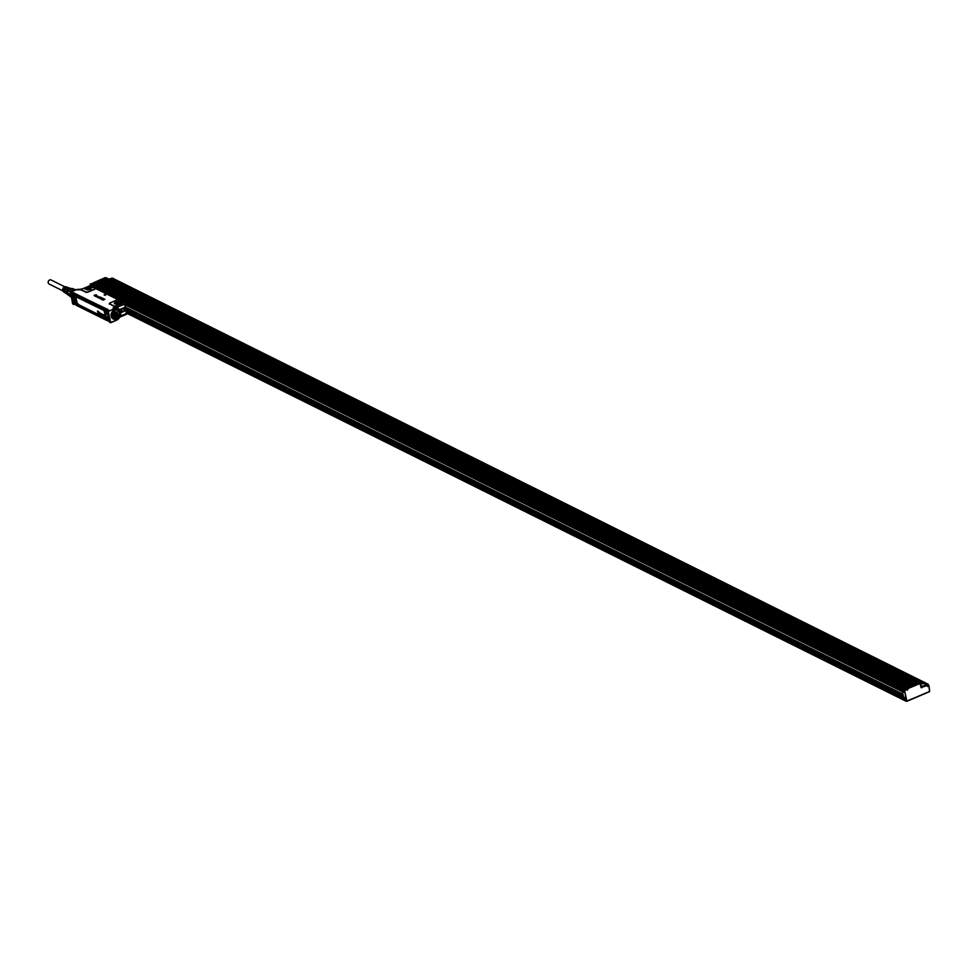 <?xml version="1.0" encoding="UTF-8"?>
<svg xmlns="http://www.w3.org/2000/svg" width="979" height="979" viewBox="0 0 979 979"><rect width="100%" height="100%" fill="white"/><g stroke="black" fill="none" stroke-linecap="round" stroke-linejoin="round"><path stroke-width="1.47" d="M116.354 309.841A4.773 3.904 116.5 0 1 117.223 310.086A4.773 3.904 116.5 0 1 119.157 314.981A4.773 3.904 116.5 0 1 112.964 318.628A4.773 3.904 116.5 0 1 112.242 318.077A4.65 3.806 116.5 0 0 112.732 318.371A4.65 3.806 116.5 0 0 112.769 318.395M116.183 309.817A4.65 3.806 -63.5 0 1 116.966 310.086A4.65 3.806 -63.5 0 1 117.101 310.159M112.952 318.481L112.132 317.955M113.123 310.943A4.65 3.806 -63.5 0 1 117.235 310.221A4.65 3.806 -63.5 0 1 117.272 310.245M113.136 318.579A4.65 3.806 -63.5 0 1 113.087 318.554A4.65 3.806 -63.5 0 1 111.178 314.834M111.41 313.892A4.65 3.806 -63.5 0 1 117.321 310.27A4.65 3.806 -63.5 0 1 119.083 314.969L113.172 318.591L111.41 313.892M111.508 313.916A4.589 3.745 -63.5 0 1 116.366 310.049A4.589 3.745 -63.5 0 1 119.059 314.981A4.589 3.745 -63.5 0 1 114.188 318.848A4.589 3.745 -63.5 0 1 111.508 313.916M115.791 317.196L117.774 314.81L117.186 312.117L114.665 311.75L112.781 314.088L113.356 316.768L115.791 317.196L113.258 316.352M108.412 311.444L114.188 308.874L108.167 311.322L107.054 310.637L108.412 311.334L109.391 317.012L108.216 311.493M109.489 316.988L110.7 322.47L109.391 317.012M110.7 322.47L116.513 320.096L110.505 322.519M117.774 314.81L116.513 314.173L116.048 311.922M116.513 314.173L114.519 316.56M110.419 322.74L109.183 321.797L106.931 310.771L105.659 309.829L105.72 312.068A1.995 0.832 -113.1 0 0 107.225 313.488A1.995 0.832 -113.1 0 0 107.421 313.292M107.054 310.637L108.008 310.172L107.054 310.637M110.737 322.691L116.477 320.268C121.567 316.413 122.106 312.521 118.116 308.581A6.51 5.323 -63.5 0 0 114.005 308.569L117.639 308.373M118.863 299.953L118.116 299.88A2.007 0.795 -11.7 0 0 116.415 300.247L110.566 302.731A2.007 0.795 -11.7 0 0 109.917 303.123A2.007 0.795 -11.7 0 0 109.929 303.967L113.699 305.84A2.007 0.795 -11.7 0 0 115.326 305.95L116.232 305.729L117.088 307.333L113.05 308.091L115.351 306.231L123.44 302.719A2.399 0.955 -11.7 0 0 123.574 302.45L122.913 301.936M70.415 292.28L76.276 289.784L82.175 288.952L81.918 289.833M106.393 294.263L105.23 295.364L104.141 294.765L106.393 294.263L105.218 295.303M104.068 294.863L105.23 295.364M94.265 295.646L96.199 294.74M96.04 294.863L94.253 295.585M95.918 296.576L97.019 295.976M95.293 296.258L96.456 295.695M94.743 295.927L97.178 295.731M96.334 296.759L97.912 296.404M98.133 296.796L97.117 297.053M98.965 296.882L97.778 297.42L98.94 296.796M99.417 297.004L98.035 297.518M100.262 297.371L99.283 298.044L98.598 297.897L99.295 297.42M99.821 297.469L98.695 297.432M99.479 297.763L100.482 297.078M101.18 297.983L99.515 298.118L101.547 297.604M101.229 297.8L99.968 298.338M100.629 298.473L99.515 298.118M101.265 298.864L100.152 298.632L102.33 298.069L101.18 299.219L103.309 298.534L102.379 299.513L101.339 299.231L102.354 299.574M102.611 298.167L101.339 299.28M101.008 299.06L100.152 298.632M101.914 299.231L103.346 298.595M102.232 299.672L103.15 300.125L102.232 299.672L104.08 298.901L104.851 299.293L103.358 300.015M103.627 299.341L104.851 299.293M104.068 299.672L103.26 299.501M113.001 315.116L115.143 314.895L115.571 313.084L114.445 312.007M72.776 293.321L73.107 292.525L108.106 309.951L107.041 310.612M72.789 292.66L71.504 293.088L73.743 304.493L74.771 304.09M70.672 292.146L70.549 292.085A4.185 3.426 116.5 0 0 70.488 292.219L72.63 303.808L73.743 304.493L74.832 303.833M79.825 289.76L79.042 289.821M115.326 305.95L115.351 306.231A2.399 0.955 -11.7 0 1 113.38 306.109L109.929 303.967M118.214 299.88L123.134 302.046M85.614 291.864L81.538 290.249A2.399 0.955 -11.7 0 1 81.428 289.343L81.759 289.233A2.007 0.795 -11.7 0 0 81.857 289.992L85.614 291.864A2.007 0.795 -11.7 0 0 88.33 291.669L94.168 289.172A2.007 0.795 -11.7 0 0 95.085 288.413L95.367 288.267M76.178 289.821L70.439 292.244L71.418 292.941L72.336 292.391L71.32 292.843M70.549 292.354L71.54 293.149M95.196 294.997L94.559 295.744L94.204 295.168M97.912 296.343L97.141 296.184M115.143 314.895L112.915 314.712M113.845 314.247L114.176 312.338M124.468 302.915L126.976 313.121L126.499 314.283L119.854 317.123L126.67 313.427L120.319 316.131M126.218 314.259L126.058 308.336L126.658 313.439M120.796 312.729L126.132 310.453M122.595 302.964L123.795 302.56L125.422 307.027L119.891 309.401L120.148 310.6M119.108 300.039L122.877 301.924M116.011 305.778L122.24 303.147M114.262 303.6L121.861 302.132L114.873 302.56L114.262 303.6M94.804 287.936L89.578 285.929L82.163 288.927M84.818 288.952L92.418 287.471L84.818 288.952M90.154 285.892L88.22 286.357M108.131 309.964L72.691 292.88M97.386 296.588L96.529 296.735M101.253 298.509L102.049 298.314L101.253 298.509M73.082 293.7L73.511 292.917L107.372 309.682L108.118 310.881M74.942 304.028L73.866 304.285M73.951 304.175L71.614 293.333M125.422 307.027L125.985 308.654M124.908 310.221A1.126 0.93 116.5 0 0 124.48 308.189A1.126 0.93 116.5 0 0 124.908 310.221M121.151 309.621A1.126 0.93 116.5 0 0 121.567 311.64A1.126 0.93 116.5 0 0 121.151 309.621M124.994 303.894L126.058 308.336M123.048 302.597L123.795 302.56M89.627 285.929L89.64 285.892A2.399 0.955 -11.7 0 1 90.215 285.844L91.304 286.186L90.215 285.844M73.107 293.541A1.995 0.832 66.9 0 1 73.217 293.467A1.995 0.832 66.9 0 1 73.401 293.443A1.995 0.832 66.9 0 1 73.878 293.688L106.062 309.707A1.995 0.832 66.9 0 1 106.54 309.951A1.995 0.832 66.9 0 1 107.078 310.588M124.81 310.062A0.991 0.82 116.5 0 0 124.443 308.275A0.991 0.82 116.5 0 0 124.81 310.062M121.102 309.707A0.991 0.82 116.5 0 0 121.469 311.493A0.991 0.82 116.5 0 0 121.739 309.707A0.991 0.82 116.5 0 0 121.102 309.707M123.77 309.254A0.991 0.82 116.5 0 0 124.174 308.446M120.441 310.673A0.991 0.82 116.5 0 0 120.845 309.866M107.788 311.163L106.54 309.951M73.841 300.724L74.355 301.446M72.96 296.661L74.135 301.067M74.502 294.899L74.502 294.887A2.68 1.114 -113.1 0 1 74.881 297.677A2.68 1.114 -113.1 0 1 73.29 297.237L73.254 296.025M74.367 293.981L104.986 309.229L74.38 293.92M104.777 309.964L105.157 309.205L104.777 309.964A2.68 1.114 -113.1 0 0 105.597 312.974A2.68 1.114 -113.1 0 0 107.335 314.186L107.714 313.61M107.886 314.002L108.681 318.261M107.91 320.598L107.323 319.778M107.996 320.72L76.607 305.497L108.143 320.72M107.139 320.61L107.225 319.815L107.139 320.61L76.607 305.497L76.607 304.64M108.485 318.395L107.237 317.465L107.298 319.705A1.995 0.832 -113.1 0 0 108.804 321.136L109.024 321.039A1.995 0.832 66.9 0 1 108.902 321.063M74.637 303.453A1.995 0.832 -113.1 0 0 76.142 304.873A1.995 0.832 -113.1 0 0 76.081 302.633L74.575 301.202L74.637 303.453M74.502 294.985L72.997 293.565L73.058 295.805A1.995 0.832 -113.1 0 0 74.563 297.237A1.995 0.832 -113.1 0 0 74.502 294.985M75.75 302.805L74.747 303.368L75.75 302.805M73.156 295.731L74.171 295.156L73.156 295.731M106.833 311.42L105.818 311.995L106.833 311.42M108.412 319.056L107.409 319.631L108.412 319.056M75.077 302.621L75.469 303.527M106.16 311.249L106.552 312.154M100.543 314.21L100.36 313.194M100.384 313.17L100.702 314.797M100.005 312.999L99.552 312.742A1.579 0.649 -113.1 0 0 99.503 312.705A1.493 0.612 -113.1 0 0 99.442 312.68L99.344 312.729A1.481 0.612 66.9 0 1 99.405 312.766L100.139 314.235M97.949 311.652L98.255 313.158M98.806 312.093L98.573 312.937L97.827 311.603L97.937 313.158L97.594 311.016L98.928 312.056M98.659 312.901L98.659 312.02M98.659 313.427L98.181 312.374M98.903 312.656L98.818 313.586L98.855 312.607M99.797 313.904L99.368 313.158A1.603 0.661 -113.1 0 1 99.405 313.158A1.542 0.636 -113.1 0 0 99.405 313.158A2.986 1.236 -113.1 0 1 99.491 313.182A2.79 1.15 -113.1 0 1 99.528 313.194L99.246 312.656M99.723 313.231L99.858 313.867A1.517 0.636 -113.1 0 0 99.87 313.941L99.65 313.978M102.195 314.651L100.996 313.451L101.082 314.565M102.819 314.712L102.281 314.137L102.697 314.748A7.086 2.937 -113.1 0 0 102.624 314.712L102.477 314.724A5.801 2.411 66.9 0 1 102.526 314.761A7.073 2.937 66.9 0 1 102.562 314.797A1.615 0.673 66.9 0 1 102.611 314.834A1.53 0.636 66.9 0 1 102.66 314.883L102.771 315.556L102.232 315.042M102.893 315.519L102.758 314.822A1.542 0.636 -113.1 0 0 102.709 314.785A1.628 0.673 -113.1 0 0 102.66 314.748L102.526 314.761M102.783 315.054L103.493 315.14L103.505 315.899L102.868 315.434M103.089 314.516L103.835 314.969A1.481 0.612 66.9 0 1 103.884 314.993A1.566 0.649 66.9 0 1 103.945 315.03L104.349 316.095A1.517 0.636 -113.1 0 0 104.361 316.18L105.328 316.413M104.276 316.144L104.276 314.724M104.312 314.712L104.802 315.458M73.498 294.985L73.89 295.891M107.739 318.885L108.131 319.79M97.508 311.077L98.94 311.995M99.087 313.635L98.793 312.705M100.837 313.818L101.07 314.626M103.076 314.846L103.248 315.581M104.79 316.474L104.288 314.712M104.777 316.315L104.643 315.654M71.932 290.433A4.185 3.426 116.5 0 1 73.731 289.662L75.004 290.298M70.304 292.648A4.185 3.426 116.5 0 0 69.998 294.165L70.672 294.495M69.998 294.165L70.757 294.899M70.561 296.392A4.185 3.426 116.5 0 0 71.21 297.102M73.731 289.662L74.086 289.417A4.516 3.696 116.5 0 1 75.689 289.686L76.032 289.857M74.086 289.417L75.456 290.102M70.549 292.085L70.574 291.877A4.516 3.696 116.5 0 1 71.137 291.069A4.516 3.696 116.5 0 1 71.822 290.384L73.192 291.069M69.937 294.324L67.673 293.198L68.334 290.751L70.904 292.048M69.876 294.459A4.516 3.696 116.5 0 0 70.243 296.233L71.112 296.661M71.663 290.506L69.448 289.405L71.589 288.499A4.185 3.426 116.5 0 1 73.046 288.744L74.367 289.405M73.817 289.6L71.589 288.499M67.673 293.198A4.185 3.426 116.5 0 0 68.004 294.789L70.084 295.829M69.448 289.405A4.185 3.426 116.5 0 0 68.897 289.955A4.185 3.426 116.5 0 0 68.334 290.751M71.222 297.188L68.004 294.789M71.014 288.695L70.953 288.67A3.329 2.717 116.5 0 0 67.294 289.992A3.329 2.717 116.5 0 0 67.331 294.116A3.329 2.717 116.5 0 0 67.918 294.581M71.259 288.609A3.524 2.876 116.5 0 0 69.79 288.242A3.524 2.876 116.5 0 0 66.89 290.359A3.524 2.876 116.5 0 0 66.951 293.945A3.524 2.876 116.5 0 0 67.196 294.263A3.524 2.876 116.5 0 0 68.077 294.875M69.607 288.254A3.329 2.717 116.5 0 0 69.436 288.267A3.329 2.717 116.5 0 0 66.694 290.261A3.329 2.717 116.5 0 0 66.756 293.651A3.329 2.717 116.5 0 0 66.853 293.786M68.163 287.593A3.035 2.484 116.5 0 0 66.805 287.41L66.474 287.275A2.998 2.447 116.5 0 1 67.967 287.557M67.38 287.3A2.949 2.411 116.5 0 0 66.07 287.116L65.74 286.982A2.913 2.374 116.5 0 1 67.184 287.263M66.437 286.982A2.827 2.313 116.5 0 0 63.586 291.852A2.827 2.313 116.5 0 0 63.916 292.023M64.749 292.586A2.949 2.411 116.5 0 1 64.957 287.593L64.626 287.459A2.913 2.374 116.5 0 0 64.602 292.452M65.458 293.039A3.035 2.484 116.5 0 1 65.691 287.887L65.36 287.753A2.998 2.447 116.5 0 0 65.312 292.905M66.474 293.614A3.133 2.558 116.5 0 1 66.425 288.181L66.095 288.046A3.096 2.533 116.5 0 0 65.801 293.272M69.95 288.242L68.738 287.789A3.133 2.558 116.5 0 0 67.539 287.704L67.208 287.569A3.096 2.533 116.5 0 1 68.554 287.74M62.778 290.824L48.95 283.947A2.264 1.848 -63.5 0 1 50.969 279.908L64.785 286.786M906.848 701.331L929.548 691.663L906.407 701.197L904.657 690.709L906.848 701.16L929.585 691.443L928.9 686.022L927.615 686.573L926.575 685.239L921.741 687.307L926.697 685.667L924.984 684.443L924.58 682.51A2.325 0.93 168.3 0 1 923.54 683.562A2.325 0.93 168.3 0 1 921.178 683.991A2.325 0.93 168.3 0 1 920.786 683.954A2.325 0.93 168.3 0 1 920.456 683.856M920.958 686.279L921.9 686.756L920.958 687.148L919.905 683.501L907.888 688.641L907.276 690.073L904.461 688.518L903.568 688.898L904.241 690.354M924.984 684.541A2.325 0.93 168.3 0 1 925.033 684.651A2.325 0.93 168.3 0 1 923.98 685.716A2.325 0.93 168.3 0 1 921.618 686.144A2.325 0.93 168.3 0 1 920.909 686.01M904.89 691.088L904.767 689.485L905.856 689.216L905.11 689.828L903.433 689.143M919.783 683.085L918.424 683.171L919.66 682.706L106.442 278.048M928.484 685.557L927.59 685.63M903.813 690.917L904.78 691.137L904.033 690.501L904.058 692.104L902.344 691.26L903.544 697.036M905.281 698.015L905.893 700.94L906.848 701.16L906.016 701.123M90.839 285.391L93.372 284.938M90.668 285.464L903.801 690.599L903.996 691.798M904.143 690.452L904.78 690.452L904.143 690.452M92.748 285.207L903.58 688.886L905.232 690.428M905.771 689.546L906.603 689.705L905.905 689.351M907.276 690.073L906.689 689.363M906.811 689.314L907.557 689.95M908.01 687.503L94.62 282.527L908.084 687.515L907.019 688.898M105.732 277.73L104.961 278.183L918.424 683.171M103.407 278.721L916.32 683.954M102.844 278.966L916.209 684.125M101.29 279.676L914.814 684.725L913.982 685.08L100.519 280.092L101.29 279.676L914.68 684.651M910.225 686.548L96.175 281.817L909.528 686.977L910.311 686.56L909.528 686.977M912.538 685.606L99.063 280.618L912.538 685.606L911.755 686.022L98.402 280.863L911.755 686.022M919.244 682.693L106.185 277.718M114.237 280.74L115.938 281.94M115.461 281.352L114.347 281.781M926.991 685.288L927.713 686.157M926.464 685.116L928.288 684.284L924.555 682.424M928.288 684.284L928.594 685.508M91.365 283.714L93.103 284.571M92.479 284.204L91.463 284.583L91.524 285.733M905.44 688.947L91.977 283.959M908.084 687.515L905.648 688.702M94.62 282.527L92.185 283.714M914.765 684.664L913.982 685.08M99.063 280.618L98.402 280.863M98.965 280.618L911.865 685.851M895.026 670.444A2.325 0.93 -11.7 0 0 896.066 669.379A2.325 0.93 -11.7 0 0 895.761 669.036A2.325 0.93 -11.7 0 0 895.614 668.963M860.786 653.397A2.325 0.93 -11.7 0 0 861.838 652.344A2.325 0.93 -11.7 0 0 861.532 651.99A2.325 0.93 -11.7 0 0 861.373 651.928M826.557 636.35A2.325 0.93 -11.7 0 0 827.598 635.298A2.325 0.93 -11.7 0 0 827.292 634.943A2.325 0.93 -11.7 0 0 827.133 634.881M792.317 619.303L792.892 617.835M758.076 602.256L758.664 600.788M723.848 585.209L724.423 583.741M689.608 568.163L690.183 566.694M655.367 551.128L655.954 549.647M621.127 534.081L621.714 532.613M586.898 517.034L587.473 515.566M552.658 499.988L553.233 498.519M518.417 482.941L519.005 481.472M484.189 465.894L484.764 464.425M449.948 448.859A2.325 0.93 -11.7 0 0 450.989 447.795A2.325 0.93 -11.7 0 0 450.683 447.452A2.325 0.93 -11.7 0 0 450.524 447.379M415.708 431.812A2.325 0.93 -11.7 0 0 416.76 430.76A2.325 0.93 -11.7 0 0 416.442 430.405A2.325 0.93 -11.7 0 0 416.295 430.344M347.239 397.719A2.325 0.93 -11.7 0 0 348.279 396.666A2.325 0.93 -11.7 0 0 347.973 396.311A2.325 0.93 -11.7 0 0 347.814 396.25M278.758 363.625A2.325 0.93 -11.7 0 0 279.81 362.573A2.325 0.93 -11.7 0 0 279.505 362.23A2.325 0.93 -11.7 0 0 279.345 362.157M210.289 329.544A2.325 0.93 -11.7 0 0 211.329 328.491A2.325 0.93 -11.7 0 0 211.023 328.136A2.325 0.93 -11.7 0 0 210.864 328.075M244.53 346.578A2.325 0.93 -11.7 0 0 245.57 345.526A2.325 0.93 -11.7 0 0 245.264 345.183A2.325 0.93 -11.7 0 0 245.105 345.11M312.999 380.672A2.325 0.93 -11.7 0 0 314.051 379.619A2.325 0.93 -11.7 0 0 313.733 379.277A2.325 0.93 -11.7 0 0 313.586 379.203M381.48 414.766A2.325 0.93 -11.7 0 0 382.52 413.713A2.325 0.93 -11.7 0 0 382.214 413.358A2.325 0.93 -11.7 0 0 382.055 413.297M176.049 312.497A2.325 0.93 -11.7 0 0 177.101 311.444A2.325 0.93 -11.7 0 0 176.783 311.089A2.325 0.93 -11.7 0 0 176.636 311.028M141.82 295.45A2.325 0.93 -11.7 0 0 142.861 294.398A2.325 0.93 -11.7 0 0 142.555 294.043A2.325 0.93 -11.7 0 0 142.396 293.981M114.005 279.59L114.898 279.394M125.875 307.308L902.956 694.184L125.863 307.296M125.312 304.91L902.467 691.81M90.264 284.84L91.084 283.604L92.356 284.204M91.157 283.616L90.141 284.24L91.341 284.84M92.736 283.469L906.211 688.457M113.809 281.511A2.325 0.93 -11.7 0 0 114.102 281.242A2.325 0.93 -11.7 0 0 114.249 280.789L115.338 281.352M892.493 669.171A2.056 0.82 168.3 0 1 894.745 668.718A2.056 0.82 168.3 0 1 895.087 668.755A2.056 0.82 168.3 0 1 895.491 668.89A2.056 0.82 168.3 0 1 894.598 670.223M858.253 652.136A2.056 0.82 168.3 0 1 860.517 651.671A2.056 0.82 168.3 0 1 860.847 651.72A2.056 0.82 168.3 0 1 861.251 651.843A2.056 0.82 168.3 0 1 860.37 653.177M824.024 635.09A2.056 0.82 168.3 0 1 826.276 634.625A2.056 0.82 168.3 0 1 826.619 634.673A2.056 0.82 168.3 0 1 827.01 634.796A2.056 0.82 168.3 0 1 826.129 636.142M789.784 618.043A2.056 0.82 168.3 0 1 792.035 617.578A2.056 0.82 168.3 0 1 792.378 617.627A2.056 0.82 168.3 0 1 792.782 617.761A2.056 0.82 168.3 0 1 791.889 619.095M755.543 600.996A2.056 0.82 168.3 0 1 757.807 600.543A2.056 0.82 168.3 0 1 758.138 600.58A2.056 0.82 168.3 0 1 758.541 600.714A2.056 0.82 168.3 0 1 757.66 602.048M721.315 583.949A2.056 0.82 168.3 0 1 723.567 583.496A2.056 0.82 168.3 0 1 723.897 583.533A2.056 0.82 168.3 0 1 724.301 583.668A2.056 0.82 168.3 0 1 723.42 585.001M687.074 566.902A2.056 0.82 168.3 0 1 689.326 566.449A2.056 0.82 168.3 0 1 689.669 566.486A2.056 0.82 168.3 0 1 690.073 566.621A2.056 0.82 168.3 0 1 689.179 567.955M652.834 549.868A2.056 0.82 168.3 0 1 655.086 549.403A2.056 0.82 168.3 0 1 655.428 549.439A2.056 0.82 168.3 0 1 655.832 549.574A2.056 0.82 168.3 0 1 654.939 550.908M618.593 532.821A2.056 0.82 168.3 0 1 620.857 532.356A2.056 0.82 168.3 0 1 621.188 532.405A2.056 0.82 168.3 0 1 621.592 532.527A2.056 0.82 168.3 0 1 620.71 533.861M584.365 515.774A2.056 0.82 168.3 0 1 586.617 515.309A2.056 0.82 168.3 0 1 586.959 515.358A2.056 0.82 168.3 0 1 587.363 515.492A2.056 0.82 168.3 0 1 586.47 516.826M550.125 498.727A2.056 0.82 168.3 0 1 552.376 498.274A2.056 0.82 168.3 0 1 552.719 498.311A2.056 0.82 168.3 0 1 553.123 498.446A2.056 0.82 168.3 0 1 552.229 499.779M515.884 481.68A2.056 0.82 168.3 0 1 518.148 481.227A2.056 0.82 168.3 0 1 518.478 481.264A2.056 0.82 168.3 0 1 518.882 481.399A2.056 0.82 168.3 0 1 518.001 482.733M481.656 464.633A2.056 0.82 168.3 0 1 483.907 464.181A2.056 0.82 168.3 0 1 484.25 464.217A2.056 0.82 168.3 0 1 484.642 464.352A2.056 0.82 168.3 0 1 483.761 465.686M447.415 447.587A2.056 0.82 168.3 0 1 449.667 447.134A2.056 0.82 168.3 0 1 450.01 447.17A2.056 0.82 168.3 0 1 450.413 447.305A2.056 0.82 168.3 0 1 449.52 448.639M413.175 430.552A2.056 0.82 168.3 0 1 415.426 430.087A2.056 0.82 168.3 0 1 415.769 430.136A2.056 0.82 168.3 0 1 416.173 430.258A2.056 0.82 168.3 0 1 415.292 431.592M314.394 381.32L344.755 396.434A2.056 0.82 168.3 0 1 346.958 395.993A2.056 0.82 168.3 0 1 347.3 396.042A2.056 0.82 168.3 0 1 347.704 396.177A2.056 0.82 168.3 0 1 346.811 397.511M276.225 362.365A2.056 0.82 168.3 0 1 278.489 361.912A2.056 0.82 168.3 0 1 278.819 361.949A2.056 0.82 168.3 0 1 279.223 362.083A2.056 0.82 168.3 0 1 278.342 363.417M207.756 328.283A2.056 0.82 168.3 0 1 210.008 327.818A2.056 0.82 168.3 0 1 210.35 327.855A2.056 0.82 168.3 0 1 210.754 327.989A2.056 0.82 168.3 0 1 209.861 329.323M241.997 345.318A2.056 0.82 168.3 0 1 244.248 344.865A2.056 0.82 168.3 0 1 244.591 344.902A2.056 0.82 168.3 0 1 244.983 345.036A2.056 0.82 168.3 0 1 244.101 346.37M310.465 379.411A2.056 0.82 168.3 0 1 312.717 378.959A2.056 0.82 168.3 0 1 313.06 378.995A2.056 0.82 168.3 0 1 313.464 379.13A2.056 0.82 168.3 0 1 312.57 380.464M378.934 413.505A2.056 0.82 168.3 0 1 381.198 413.04A2.056 0.82 168.3 0 1 381.529 413.089A2.056 0.82 168.3 0 1 381.932 413.211A2.056 0.82 168.3 0 1 381.051 414.558M173.516 311.236A2.056 0.82 168.3 0 1 175.779 310.771A2.056 0.82 168.3 0 1 176.11 310.82A2.056 0.82 168.3 0 1 176.514 310.943A2.056 0.82 168.3 0 1 175.633 312.289M139.287 294.19A2.056 0.82 168.3 0 1 141.539 293.724A2.056 0.82 168.3 0 1 141.882 293.773A2.056 0.82 168.3 0 1 142.273 293.908A2.056 0.82 168.3 0 1 141.392 295.242M109.562 279.26L109.636 279.15A2.056 0.82 168.3 0 1 112.536 278.22A2.056 0.82 168.3 0 1 113.27 278.391A2.056 0.82 168.3 0 1 113.087 279.382A2.056 0.82 168.3 0 1 110.835 280.018M111.435 280.324A2.325 0.93 -11.7 0 0 113.858 278.88A2.325 0.93 -11.7 0 0 113.552 278.538A2.325 0.93 -11.7 0 0 113.393 278.464M893.032 669.44L894.708 669.208L894.06 669.954M858.803 652.406L860.468 652.161L859.819 652.907M824.563 635.359L826.239 635.114L825.591 635.873M790.322 618.312L791.999 618.067L791.35 618.826M756.082 601.265L757.758 601.02L757.11 601.779M721.853 584.218L723.518 583.986L722.881 584.732M687.613 567.171L689.289 566.939L688.641 567.685M653.372 550.137L655.049 549.892L654.4 550.639M619.144 533.09L620.808 532.845L620.172 533.592M584.904 516.043L586.58 515.798L585.931 516.557M550.663 498.996L552.34 498.752L551.691 499.51M516.422 481.949L518.099 481.717L517.45 482.463M482.194 464.903L483.871 464.67L483.222 465.417M447.954 447.856L449.63 447.623L448.982 448.37M413.713 430.821L415.39 430.576L414.741 431.323M345.244 396.728L346.921 396.483L346.272 397.241M276.776 362.634L278.44 362.401L277.803 363.148M208.294 328.552L209.971 328.308L209.322 329.054M242.535 345.587L244.212 345.354L243.563 346.101M311.004 379.681L312.68 379.436L312.032 380.195M379.485 413.774L381.149 413.53L380.513 414.288M174.054 311.506L175.73 311.261L175.082 312.02M139.826 294.459L141.502 294.214L140.854 294.973M893.717 669.159L893.864 669.856M859.476 652.112L859.623 652.809M825.236 635.065L825.383 635.763M791.008 618.018L791.142 618.716M756.767 600.971L756.914 601.681M722.526 583.937L722.673 584.634M688.286 566.89L688.433 567.587M654.058 549.843L654.205 550.541M619.817 532.796L619.964 533.494M585.577 515.749L585.723 516.447M551.348 498.703L551.483 499.412M517.108 481.656L517.255 482.366M482.867 464.621L483.014 465.319M448.639 447.574L448.774 448.272M414.398 430.527L414.545 431.225M345.917 396.434L346.064 397.131M277.449 362.352L277.595 363.05M208.98 328.259L209.114 328.956M243.208 345.306L243.355 346.003M311.689 379.387L311.836 380.097M380.158 413.481L380.305 414.178M174.739 311.212L174.886 311.909M140.499 294.165L140.646 294.863M110.529 279.064L112.487 278.709L110.627 279.529M111.496 278.66L111.679 279.529M922.23 682.277L921.288 683.158L923.246 682.791L922.23 682.277L922.402 683.158M920.909 683.599A2.056 0.82 168.3 0 1 920.37 682.767A2.056 0.82 168.3 0 1 923.258 681.837A2.056 0.82 168.3 0 1 923.601 681.886A2.056 0.82 168.3 0 1 924.005 682.02A2.056 0.82 168.3 0 1 923.699 683.085A2.056 0.82 168.3 0 1 921.251 683.636A2.056 0.82 168.3 0 1 920.909 683.599M907.986 689.118L907.655 688.249L920.089 683.122A2.325 0.93 168.3 0 1 920.174 683.012A2.325 0.93 168.3 0 1 920.284 682.889L896.421 671.08M924.115 682.094A2.325 0.93 168.3 0 1 924.274 682.155A2.325 0.93 168.3 0 1 924.58 682.51L928.165 684.284M903.005 694.429L125.924 307.565L903.005 694.454M126.683 311.481L905.538 699.239L906.113 701.172M905.342 697.415L905.22 698.064L126.475 310.355L903.58 697.195M117.027 310A4.76 3.892 -63.5 0 1 117.774 310.539M113.662 318.787A4.76 3.892 -63.5 0 1 112.793 318.518M117.223 310.086L115.277 309.866A4.785 3.916 -63.5 0 1 119.205 314.993A4.785 3.916 116.5 0 1 115.669 318.909A4.785 3.916 116.5 0 1 111.63 317.208A4.809 3.928 116.5 0 0 115.693 318.934A4.809 3.928 116.5 0 0 119.242 315.005A4.809 3.928 116.5 0 0 115.289 309.866A4.809 3.928 116.5 0 0 111.325 313.892A4.809 3.928 116.5 0 0 111.239 316.021A4.809 3.928 116.5 0 0 111.63 317.22L112.964 318.628M111.239 313.904A4.993 4.087 -63.5 0 1 116.538 309.694A4.993 4.087 -63.5 0 1 119.462 315.067A4.993 4.087 -63.5 0 1 115.143 319.276A4.993 4.087 -63.5 0 1 111.141 316.107A4.993 4.087 -63.5 0 1 111.239 313.904M114.188 308.874A6.253 5.115 -63.5 0 1 120.576 312.252A6.253 5.115 -63.5 0 1 116.513 320.096M117.174 308.116L118.116 308.581A6.51 5.323 -63.5 0 1 120.723 314.381A6.51 5.323 -63.5 0 1 116.513 320.219M117.737 314.932L116.477 314.308M115.901 317.147L114.629 316.511M94.168 289.172L94.4 289.392A2.399 0.955 -11.7 0 0 95.501 288.487L118.275 299.819A2.399 0.955 -11.7 0 0 116.232 300.259L110.394 302.756A2.399 0.955 -11.7 0 0 109.624 304.224M94.4 289.392L88.563 291.889A2.399 0.955 -11.7 0 1 85.308 292.121M108.277 309.743L72.336 292.391M80.388 289.796L76.276 289.784A6.51 5.323 -63.5 0 1 79.972 289.613M96.028 288.744L124.211 302.56L124.737 304.077L117.088 307.333L119.303 309.45M95.575 288.303L96.701 289.086M115.057 314.993L113.76 314.345M115.571 313.084L114.274 312.436M114.298 312.558L115.595 313.207M124.822 314.981L119.866 317.098M122.424 303.392L116.587 305.889M71.7 293.308L72.752 293.455M124.712 315.079L119.854 317.147M121.837 302.425L121.849 302.242A3.843 1.53 -11.7 0 0 121.849 302.23A3.843 1.53 -11.7 0 0 119.022 301.324A3.843 1.53 -11.7 0 0 114.935 302.695A3.843 1.53 -11.7 0 0 114.323 303.723A3.843 1.53 -11.7 0 0 114.335 303.784A3.843 1.53 -11.7 0 0 114.359 303.869M95.318 288.389L91.194 286.149M92.418 287.655A3.843 1.53 -11.7 0 0 92.418 287.606A3.843 1.53 168.3 0 0 88.404 286.823A3.843 1.53 168.3 0 0 84.879 289.062A3.843 1.53 -11.7 0 0 84.892 289.123A3.843 1.53 -11.7 0 0 84.916 289.209M90.668 286.088L89.995 285.733L90.668 286.088M120.576 303.612A3.794 1.517 -11.7 0 0 116.06 304.555M91.133 288.952A3.794 1.517 -11.7 0 0 86.617 289.894M117.113 304.555A3.463 1.383 168.3 0 1 119.609 304.041M87.669 289.894A3.463 1.383 168.3 0 1 90.166 289.38M74.685 301.006L74.453 300.883A2.337 0.967 66.9 0 1 74.514 300.847A2.35 0.979 -113.1 0 0 74.404 300.896L73.29 297.237M107.482 311.187L106.797 310.074M74.502 294.887L74.22 294.275M76.509 305.375L76.582 304.934A2.68 1.114 -113.1 0 0 75.762 301.924A2.68 1.114 -113.1 0 0 74.012 300.712M108.424 318.114L108.057 317.661A2.68 1.114 -113.1 0 0 106.466 317.208A2.68 1.114 -113.1 0 0 106.858 319.998M105.414 313.17L105.328 312.986A2.264 0.942 -113.1 0 0 103.762 310.38A2.264 0.942 -113.1 0 0 103.737 310.367L103.493 310.013A2.729 1.138 -113.1 0 1 105.414 313.17L106.148 316.755A2.729 1.138 -113.1 0 1 105.255 318.505L77.941 304.383L105.377 317.918A2.191 0.906 -113.1 0 0 106.099 317.624M103.493 310.013L76.105 296.38A2.729 1.138 -113.1 0 0 75.199 298.13L75.946 301.716A2.729 1.138 -113.1 0 0 77.855 304.873M107.433 313.782L107.421 313.782A2.35 0.979 -113.1 0 0 107.433 313.782A2.337 0.967 66.9 0 1 106.307 313.194A2.337 0.967 -113.1 0 1 105.242 310.062L105.206 310.074A2.35 0.979 -113.1 0 0 106.27 313.207A2.35 0.979 -113.1 0 0 107.421 313.782L107.335 314.186M107.176 317.11A2.337 0.967 66.9 0 0 107.262 319.803L107.225 319.815A2.35 0.979 -113.1 0 1 107.164 317.11L108.449 318.199M76.582 304.934L74.502 300.859A2.35 0.979 -113.1 0 1 74.894 300.896M74.783 297.518A2.337 0.967 -113.1 0 1 73.621 296.894A2.35 0.979 -113.1 0 0 74.759 297.53A2.35 0.979 -113.1 0 0 75.004 297.224M105.255 318.505L77.941 304.383A2.264 0.942 -113.1 0 1 76.35 301.765L75.946 301.716M76.105 296.38L76.35 296.735A2.264 0.942 -113.1 0 0 75.603 298.191L76.448 301.765A2.191 0.906 -113.1 0 0 77.99 304.285L105.328 318.016A2.264 0.942 -113.1 0 0 106.087 317.673A2.264 0.942 -113.1 0 0 106.099 316.719A1.713 0.71 -113.1 0 1 105.451 317.429M76.117 298.228L76.851 301.813L76.117 298.228A1.713 0.71 -113.1 0 1 76.68 297.126L76.435 296.772A2.191 0.906 -113.1 0 0 75.713 298.179L75.199 298.13M103.786 310.392L76.35 296.735L103.798 310.404L106.05 316.658L105.365 313.145M106.148 316.755L106.087 317.673M76.851 301.813A1.713 0.71 -113.1 0 0 78.063 303.796M76.68 297.126L103.933 310.49M920.37 683.599L921.325 687.295M921.973 687.686A0.991 0.82 -63.5 0 1 920.958 687.148M919.575 682.865L920.236 683.685M927.7 686.059L929.047 685.875L929.597 691.578M929.022 685.936L929.658 691.48M906.921 688.421L907.888 688.641L907.141 687.992M919.159 682.865L919.905 683.501M926.856 685.288L927.272 686.071M92.638 285.256L903.495 688.947M105.548 277.803L93.531 282.943M105.071 278.012L918.547 682.999M892.542 669.146L862.181 654.033M858.314 652.112L827.953 636.999M824.073 635.065L793.712 619.952M789.833 618.018L759.471 602.905M755.592 600.971L725.243 585.858M721.364 583.925L691.003 568.811M687.123 566.878L656.762 551.764M652.883 549.831L622.534 534.718M618.655 532.796L588.293 517.683L587.938 515.982M584.414 515.749L554.053 500.636M550.174 498.703L519.812 483.589M515.945 481.656L485.584 466.542M481.705 464.609L451.343 449.496M447.464 447.562L417.103 432.449M413.224 430.527L382.875 415.414M378.995 413.481L348.634 398.367L348.279 396.666M310.514 379.387L280.165 364.274M276.286 362.34L245.925 347.227M242.046 345.293L211.684 330.18M207.805 328.259L177.444 313.133M173.564 311.212L143.215 296.099M139.336 294.165L115.816 282.454M926.66 684.921L924.898 684.04M921.215 682.204L896.14 669.722M894.133 668.73L861.912 652.687M859.905 651.684L827.671 635.64M825.664 634.637L793.431 618.593M791.424 617.59L759.19 601.547M757.195 600.555L724.962 584.5M722.955 583.508L690.721 567.453M688.714 566.462L656.481 550.418M654.474 549.415L622.252 533.371M620.245 532.368L588.012 516.325M586.005 515.321L553.771 499.278M551.764 498.274L519.543 482.231M517.536 481.24L485.303 465.184M483.296 464.193L451.062 448.149M449.055 447.146L416.821 431.103M414.827 430.099L382.593 414.056M380.586 413.052L348.353 397.009M346.346 396.005L314.112 379.962M312.105 378.971L279.884 362.915M277.877 361.924L245.643 345.868M243.636 344.877L211.403 328.834M209.396 327.83L177.162 311.787M175.168 310.784L142.934 294.74M140.927 293.737L114.176 280.422M920.554 682.583L896.299 670.505M893.129 668.926L862.071 653.47M858.889 651.879L827.83 636.423M824.661 634.833L793.59 619.377M790.42 617.798L759.361 602.33M756.18 600.751L725.121 585.283M721.939 583.704L690.88 568.236M687.711 566.657L656.652 551.189M653.47 549.611L622.411 534.155M619.23 532.564L588.171 517.108M585.001 515.529L553.93 500.061M550.761 498.482L519.702 483.014M516.52 481.435L485.462 465.967M482.28 464.389L451.221 448.92M448.052 447.342L416.993 431.886M413.811 430.295L382.752 414.839M379.571 413.248L348.512 397.792M345.342 396.214L314.283 380.745M311.102 379.167L280.043 363.698M276.861 362.12L245.802 346.652M242.633 345.073L211.562 329.605M208.392 328.026L177.334 312.57M174.152 310.979L143.093 295.523M139.911 293.945L116.293 282.185M90.141 284.24L90.802 285.207M903.678 690.844L124.725 303.037M94.51 282.527L907.986 687.515M105.059 277.669L92.944 283.029M100.629 279.908L914.092 684.896M101.192 279.676L914.655 684.664M96.737 281.573L910.201 686.56M96.175 281.817L909.65 686.793M114.69 279.296L923.27 681.837M903.85 691.676L125.092 303.967L903.85 691.688M902.393 691.504L125.239 304.591M902.393 691.076L125.128 304.114M904.143 688.653L93.311 284.975M90.264 283.996L91.463 284.583M906.334 688.213L92.87 283.225M113.87 278.942L114.641 279.211M905.771 700.988L127.001 313.268L905.783 701.001M126.291 309.327L903.372 696.204M126.34 309.584L903.421 696.461M126.45 310.159L905.122 697.831M126.462 310.282L905.147 697.954M126.621 311.175L905.465 698.92M126.744 311.799L905.465 699.495M111.63 317.22L111.325 313.892L115.289 309.866M73.768 304.506L75.542 304.016M78.54 289.919L82.138 288.94M95.061 288.046L90.411 285.733L88.759 286.113M72.789 293.896L73.694 292.917L107.372 309.682L108.155 310.93M74.392 293.994L74.759 297.53M66.095 286.81L66.805 287.08M63.586 291.852L64.222 292.268M65.96 293.382L67.037 294.067M926.88 685.63L924.971 684.37M920.089 683.122L921.104 686.989M906.75 689.559L906.028 688.996M920.603 682.547L896.287 670.444M893.203 668.902L862.058 653.397M858.975 651.855L827.818 636.35M824.734 634.82L793.577 619.303M790.494 617.773L759.349 602.256M756.253 600.727L725.109 585.209M722.025 583.68L690.868 568.175M687.784 566.633L656.628 551.128M653.544 549.586L622.399 534.081M619.315 532.539L588.159 517.034M585.075 515.505L553.918 499.988M550.834 498.458L519.69 482.941M516.606 481.411L485.449 465.906M482.366 464.364L451.209 448.859M448.125 447.317L416.968 431.812M413.884 430.27L382.74 414.766M379.656 413.236L348.5 397.719M345.416 396.189L314.259 380.672M311.175 379.142L280.031 363.625M276.947 362.095L245.79 346.59M242.706 345.049L211.55 329.544M208.466 328.002L177.321 312.497M174.238 310.955L143.081 295.45M139.997 293.92L115.828 281.891M904.584 688.518L905.783 689.106M904.204 688.616L92.785 284.644M103.517 278.721L916.98 683.709M96.848 281.573L910.311 686.56M896.434 671.141L896.066 669.379M862.193 654.094L861.838 652.344M827.965 637.048L827.598 635.298M793.724 620.001L793.357 618.251M759.484 602.954L759.129 601.204M725.255 585.919L724.888 584.157M691.015 568.872L690.648 567.11M656.774 551.826L656.419 550.076M622.546 534.779L622.179 533.029M554.065 500.685L553.698 498.935M519.825 483.65L519.47 481.888M485.596 466.604L485.229 464.841M451.356 449.557L450.989 447.795M417.115 432.51L416.76 430.76M280.165 364.335L279.81 362.573M211.697 330.241L211.329 328.491M245.937 347.288L245.57 345.526M314.406 381.369L314.051 379.619M382.887 415.463L382.52 413.713M177.456 313.194L177.101 311.444M143.228 296.147L142.861 294.398M923.417 681.861L114.824 279.296M903.923 691.786L125.104 304.053M114.249 280.789L113.858 278.88M127.001 313.39L905.905 701.172M126.279 309.217L903.348 696.081"/></g></svg>
